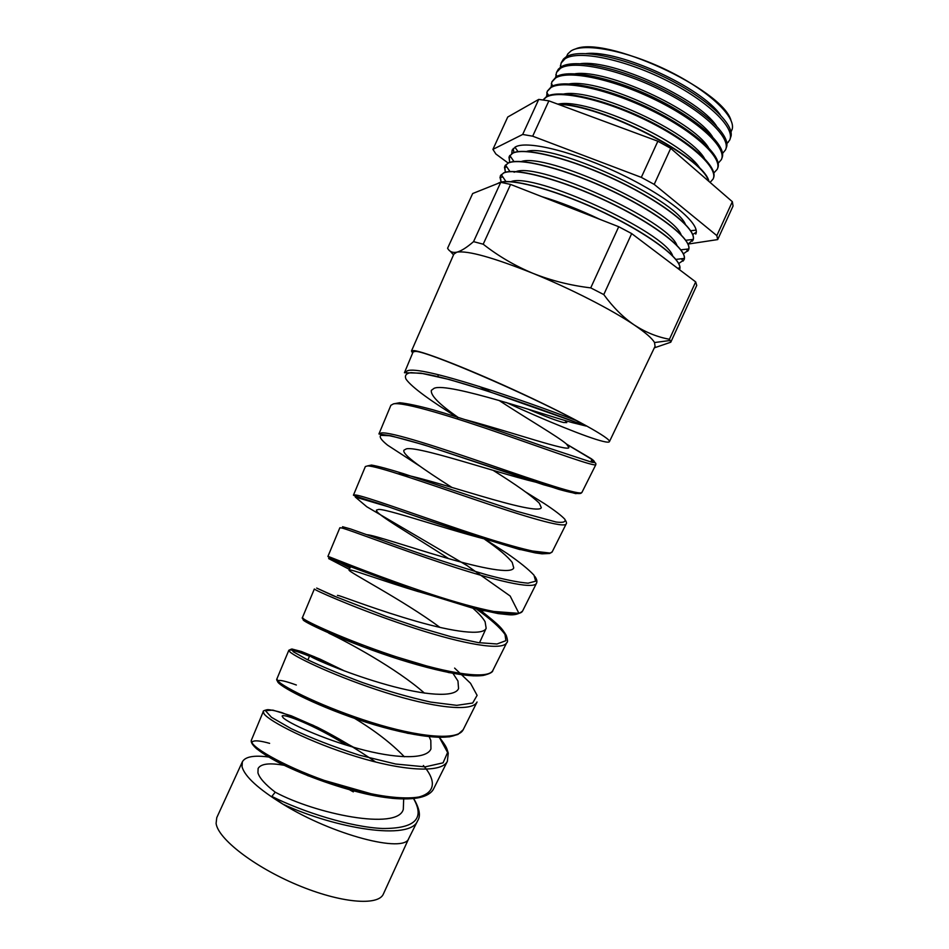 <?xml version="1.0" encoding="UTF-8"?>
<svg xmlns="http://www.w3.org/2000/svg" width="949" height="949" viewBox="0 0 949 949"><rect width="100%" height="100%" fill="white"/><g stroke="black" fill="none" stroke-linecap="round" stroke-linejoin="round"><path stroke-width="1.42" d="M408.758 838.489L417.631 820.755C410.597 840.85 336.231 828.833 282.944 804.171C332.98 835.108 404.321 853.495 408.758 838.489L383.396 893.982C378.437 906.248 340.466 903.092 297.298 884.919C254.13 866.888 217.973 838.762 216.099 823.412L216.752 817.694L242.351 761.833C245.21 756.65 254.012 755.048 268.733 757.029M413.479 798.5C425.128 818.619 414.879 828.619 382.732 828.501C351.071 827.243 302.707 811.988 271.841 796.413L282.944 804.171C258.425 788.999 244.795 776.543 242.042 766.804L242.351 761.833M403.657 799.746L403.301 809.343C397.714 830.909 315.234 813.815 275.222 792.178C265.151 784.408 259.397 777.943 257.938 772.794L258.116 768.465C260.856 763.72 269.587 762.676 284.32 765.345M429.173 736.732L430.81 740.374L430.941 748.951C426.421 759.864 394.914 758.702 358.2 748.571C321.367 738.488 288.555 723.031 283.146 717.764L282.126 716.068C283.039 713.138 314.582 725.143 346.468 745.167M452.981 673.387L457.964 681.038L458.557 688.594C454.761 697.895 424.049 695.261 387.322 684.929C350.667 674.68 317.227 660.409 311.118 656.72L309.777 655.712C311.058 655.296 320.964 659.745 339.469 669.069M472.91 608.238C478.865 613.445 482.922 617.941 485.093 621.737L486.161 628.262C483.077 636.008 453.017 631.809 416.457 621.322C379.861 610.859 345.934 597.834 339.078 595.699L337.429 595.379M321.699 629.685L344.19 639.365M484.725 539.317C498.605 548.89 507.774 556.6 512.223 562.449L513.741 567.953C511.404 574.109 482.056 568.427 445.556 557.739C409.066 547.098 374.547 535.272 367.026 534.702M439.968 627.408C402.554 599.697 347.298 571.428 349.042 570.005L350.833 570.052C357.085 571.31 385.626 581.784 418.604 591.713M493.136 470.348C516.292 484.809 531.689 495.758 539.329 503.207L541.321 507.679C539.696 512.021 513.907 505.793 479.767 495.698C445.567 485.603 410.217 474.702 398.058 473.765M448.64 558.629C413.04 535.343 374.238 513.468 376.504 510.088L378.592 509.447C388.307 508.723 465.022 535.805 503.089 543.291M498.913 400.359C527.347 418.912 557.988 436.67 566.423 443.978L568.89 447.43C569.542 452.293 512.484 432.353 465.71 419.778M451.961 487.466C424.096 469.684 401.652 454.524 403.942 450.194L406.35 448.877C419.292 445.093 525.841 482.709 547.205 484.227M458.023 417.323C439.28 404.321 430.395 395.33 431.368 390.336L434.084 388.331C447.714 381.747 546.79 415.709 572.14 422.566L586.091 426.042C545.841 410.846 457.94 378.995 422.946 373.586L411.024 372.625C406.113 373.372 404.44 375.543 406.018 379.126C411.688 387.358 431.807 401.593 457.987 417.785M404.345 756.768C391.486 743.423 374.855 730.588 354.463 718.286M424.428 693.114C396.99 668.701 346.812 641.548 328.745 633.173M585.723 425.769L487.584 391.047L449.328 379.517L420.929 373.171L404.44 372.732L407.275 370.857C420.158 364.748 521.713 399.588 576.316 420.549L586.091 426.042M413.112 351.901L415.389 351.391C426.101 350.691 524.643 392.791 576.316 420.549M251.343 740.256L263.264 711.608L264.119 713.909C269.48 721.454 309.754 742.272 355.839 756.472C401.985 770.79 441.487 773.565 447.347 761.371L433.468 789.129C428.889 797.207 415.271 800.28 392.613 798.358L382.803 797.113L308.081 775.796L268.033 756.626L256.681 748.808C252.458 745.001 250.678 742.154 251.343 740.256L252.031 742.853C256.977 751.181 296.515 772.439 342.067 786.294C387.726 800.292 427.18 802.107 433.468 789.129L433.717 788.619M276.918 678.843L277.879 680.919C283.751 687.551 324.831 707.835 371.569 722.45C418.165 737.088 457.786 741.039 463.171 729.757L463.397 729.306M344.226 670.86L314.499 656.791L302.079 651.904L290.999 649.258L288.804 650.326L276.871 678.974C276.112 679.614 277.298 681.406 280.43 684.324L296.586 694.11L341.13 713.482L407.667 733.304L439.162 737.361L449.553 736.815L457.952 734.443L463.171 729.757L477.062 701.999C472.092 712.438 432.507 707.491 385.401 692.521C338.176 677.586 296.302 657.764 289.967 651.951L288.804 650.326C289.587 649.057 296.503 651.026 309.54 656.245M302.411 617.645L303.739 618.95C310.537 623.79 353.479 643.114 401.142 658.392C448.948 673.79 488.415 679.816 492.875 670.409L493.053 670.041M315.839 589.97L314.333 589.021L302.387 617.692C301.699 617.882 302.755 619.092 305.578 621.334L320.525 629.14L364.724 647.348L448.687 672.568L473.195 675.866L482.934 675.51C489.542 673.92 492.851 672.224 492.875 670.409L506.766 642.639C502.768 651.168 463.314 644.098 415.01 628.368C366.836 612.746 323.087 593.92 315.839 589.97M350.015 567.893L338.686 562.105M536.576 583.089L522.567 611.061C519.103 614.062 514.5 615.284 508.759 614.727L498.154 613.588L472.139 607.977L410.775 589.056L340.015 562.638L329.588 558.059L327.915 556.434L329.6 556.968C337.405 559.91 382.079 578.131 430.799 594.145C479.684 610.254 519.091 618.558 522.567 611.061L522.709 610.776M534.892 576.482C536.885 579.317 537.407 581.595 536.458 583.303C533.445 589.863 494.038 580.444 444.737 564.014C395.448 547.632 350.015 529.993 341.711 527.964L339.825 527.834M476.6 609.175C490.538 619.08 499.933 627.419 504.797 634.181L506.552 637.313M353.431 495.188L365.365 466.528L367.595 465.923C376.907 465.9 424.227 482.329 474.547 499.471C524.963 516.647 564.216 528.463 566.15 523.967L552.259 551.737L549.72 553.481L542.009 553.825L535.236 552.887L517.217 548.783C467.584 533.599 422.4 518.818 381.676 504.429L355.234 496.102L353.431 495.188L355.484 494.963C364.297 495.9 410.68 512.899 460.597 529.708C510.408 546.494 549.839 557.217 552.259 551.737L552.365 551.511M378.936 433.954L390.881 405.294L393.491 403.871C403.942 401.712 453.005 416.789 504.477 434.725C555.841 452.602 594.999 466.991 595.842 464.642L581.939 492.412C580.468 492.033 585.426 496.813 558.771 489.34L423.645 444.761L390.763 435.757L379.078 434.025L381.368 432.922C391.273 431.759 439.612 447.537 490.431 465.046C541.452 482.626 580.563 495.769 581.939 492.412L582.01 492.294M591.274 460.514L594.24 462.614M527.988 409.138C545.07 416.433 556.956 420.893 563.635 422.53L566.79 422.602L565.248 420.668M506.327 402.53C546.588 421.036 587.348 437.56 602.745 441.309C606.826 442.305 609.056 442.424 609.424 441.653C611.429 438.758 573.979 417.821 523.113 394.143C472.294 370.442 423.218 351.118 413.728 350.584L411.475 351.023L412.625 353.075M655.059 346.314L654.513 342.542C652.2 338.413 645.45 332.553 634.24 324.973C611.702 309.706 570.325 288.532 532.899 273.324C493.35 257.57 468.059 250.5 457.027 252.126L457.027 252.126C461.368 250.939 466.872 247.44 473.551 241.639L500.74 182.327L472.673 193.537L447.584 248.258C449.458 251.687 452.531 252.992 456.801 252.173L453.836 254.166M566.47 56.667L567.787 53.915L570.895 51.032C583.54 42.408 626.364 50.368 667.088 70.238C707.871 90.013 735.89 116.371 732.189 129.183L730.967 131.994M561.31 62.67L563.433 59.087L565.924 56.999C578.558 48.482 621.287 56.394 662.604 76.24C703.992 95.991 733.423 122.528 731.121 135.861L729.793 139.835M726.863 143.667L729.651 140.167C735.724 128.186 708.227 101.104 665.795 80.084C623.446 58.957 578.048 49.965 565.058 58.767L561.132 63.025L560.313 67.391M556.541 76.596L556.422 75.339M556.66 72.16L558.356 69.206L561.084 66.881C573.659 58.589 616.814 66.928 658.44 87.011C700.137 107 729.52 133.441 726.78 146.312L725.653 149.551M722.521 153.465L725.511 149.883C731.477 138.174 703.755 111.318 661.168 90.25C618.665 69.099 573.243 59.834 560.361 68.364L556.494 72.504L555.734 77.094M551.843 86.406L551.666 84.117M552.01 81.638L556.244 76.762C568.759 68.708 612.342 77.474 654.276 97.794C696.293 118.02 725.605 144.343 722.414 156.751L721.513 159.278M718.168 163.264L721.37 159.598C727.231 148.163 699.283 121.531 656.542 100.428C613.884 79.242 568.427 69.704 555.663 77.948L551.843 81.97L551.167 86.798M547.146 96.229L546.956 92.99M547.348 91.128L551.393 86.656C563.86 78.838 607.87 88.043 650.112 108.589C692.438 129.04 721.691 155.233 718.061 167.166L717.373 168.993M713.778 173.05L717.23 169.302C722.972 158.163 694.81 131.745 651.916 110.618C609.104 89.396 563.611 79.574 550.966 87.545L547.193 91.46L546.612 96.513M543.042 99.93L546.553 96.549C558.961 88.969 603.398 98.613 645.949 119.384C688.594 140.072 717.776 166.111 713.684 177.546L713.233 178.709M710.077 182.41L713.102 179.017C718.713 168.163 690.338 141.97 647.277 120.808C604.323 99.55 558.807 89.455 546.268 97.142L543.101 99.942M509.708 162.409L508.996 157.237L510.906 157.071M509.305 156.3L512.816 153.038C525.117 146.692 573.362 159.088 619.946 181.817C666.613 204.462 698.096 230.69 692.936 240.287L692.9 240.37M513.884 152.599L513.243 148.483M696.246 232.28L692.699 234.486M511.725 153.631L512.163 150.049L515.687 146.775C528.083 140.215 576.423 152.433 622.983 175.185C669.638 197.855 701.026 224.296 695.759 234.106M505.437 172.255L504.477 167.261L506.896 167.048M504.832 166.063L508.284 162.931C520.42 156.929 568.546 169.61 615.154 192.291C661.833 214.901 693.47 240.797 688.476 250.05L688.428 250.133M509.589 162.445L509.257 156.383L512.745 153.192C524.868 146.988 571.618 158.791 617.609 180.891C663.671 202.92 696.246 229.029 693.209 239.433L688.061 244.166M501.179 182.125L499.981 177.285L502.875 177.012M500.36 175.826L503.753 172.825C515.734 167.166 563.73 180.12 610.349 202.766C657.052 225.34 688.855 250.904 684.004 259.812L683.968 259.896M505.307 172.291L504.785 166.146L508.213 163.086C520.123 157.261 566.316 169.159 612.141 191.046C658.025 212.873 691.062 238.626 688.784 248.911L688.405 250.204L683.399 253.834M497.584 183.584L499.21 182.718C511.037 177.416 558.914 190.642 605.557 213.252C652.283 235.791 684.229 261.011 679.543 269.575L679.508 269.658M501.048 182.149L500.313 175.897L503.682 172.979C515.39 167.522 561.013 179.515 606.672 201.2C652.378 222.825 685.842 248.235 684.336 258.413L683.932 259.967L678.725 263.502M498.083 183.382L500.384 182.469M508.118 163.014L495.888 154.011L492.911 149.373L522.674 134.461L532.686 136.193L641.31 177.368L654.205 184.379L670.706 148.329L732.343 201.698L733.055 206.016L717.693 239.587L716.839 235.613L732.343 201.698M492.911 149.373L507.739 117.024L538.735 99.396L548.878 100.855L657.859 141.211L670.706 148.329M575.213 49.075C604.56 35.03 722.462 89.016 731.003 120.404M557.454 104.034C600.563 103.714 704.205 157.154 708.95 181.437M708.571 181.117C702.474 156.799 601.773 104.876 558.415 104.39M654.513 342.542L670.136 340.489L670.777 342.209L696.744 285.412L695.676 281.9L631.69 233.584L603.778 294.581L590.729 287.879L618.724 226.716L510.586 184.426L500.74 182.327M631.69 233.584L618.724 226.716M670.136 340.489L669.436 339.267L695.676 281.9M450.277 251.236L453.515 254.89M510.586 184.426L483.195 244.201L473.551 241.639M483.195 244.201C498.249 256.04 514.821 265.744 532.899 273.324C551.191 280.607 570.468 285.459 590.729 287.879M670.777 342.209L654.324 347.856M603.778 294.581C613.018 307.251 623.173 317.381 634.24 324.973C645.486 332.257 657.206 337.025 669.436 339.267M641.31 177.368L657.859 141.211M522.674 134.461L538.735 99.396M532.686 136.193L548.878 100.855M654.205 184.379L716.839 235.613M717.693 239.587L688.535 244M500.847 182.338C514.607 178.602 559.898 191.508 604.074 212.73C648.309 233.905 680.54 258.057 679.864 267.926L679.543 269.575M541.796 196.633C559.72 201.9 579.08 209.48 599.887 219.349M510.906 181.674C533.492 171.698 665.439 232.125 672.639 255.732M514.061 172.232L515.544 171.745M516.066 171.603C540.1 162.077 668.404 220.832 676.886 245.245M521.274 161.532C546.671 152.445 671.406 209.563 681.121 234.735M526.505 151.449C553.184 142.789 674.454 198.317 685.332 224.178M700.362 169.088C685.913 142.647 587.846 97.735 558.392 104.07M704.407 158.317C689.01 131.555 594.216 88.15 563.896 93.975M708.429 147.51C692.141 120.511 600.539 78.553 569.447 83.868M712.426 136.68C695.32 109.479 606.802 68.945 575.035 73.773M716.388 125.826C698.535 98.482 613.03 59.324 580.669 63.666M720.338 114.924C701.786 87.498 619.222 49.692 586.328 53.559M479.174 386.385L490.728 392.127M349.659 789.853L353.336 791.869L351.201 790.256M579.934 492.934L575.794 493.646L543.647 484.785L429.185 446.564C412.293 441.332 398.983 437.714 389.268 435.698L380.727 435.342C379.066 436.884 381.356 440.158 387.595 445.176L420.004 466.256M549.768 553.03L519.601 549.507C476.659 536.707 432.946 522.472 388.449 506.825L355.282 497.039L366.8 506.766L467.11 565.616L510.159 596.008L518.937 613.362L482.78 610.646L415.164 590.622L328.651 558.593L349.351 569.353M487.786 673.92C475.461 680.943 421.641 668.226 372.032 650.101C322.423 632.046 294.131 616.696 305.697 620.16M456.208 734.763C441.819 741.94 394.582 732.794 349.766 716.685C304.902 700.647 274.427 683.28 277.784 680.824M277.974 680.682C279.872 679.816 285.993 681.252 296.349 685.012M423.373 765.499C447.05 792.937 422.507 806.852 365.662 793.862C334.036 786.531 299.979 773.589 277.191 761.81C261.272 753.198 252.648 746.389 252.007 742.818M252.493 741.762C254.427 740.149 260.133 740.683 269.623 743.352M375.721 762.047C356.67 748.939 337.239 737.349 317.417 727.278L291.367 715.854L272.849 710.113L265.435 710.671L271.473 717.314L291.236 728.678C310.738 737.942 333.407 746.756 359.232 755.131L395.686 764.028L425.152 766.863L443.076 762.83L447.596 752.498L439.316 737.326M344.57 670.99L319.967 659.092L301.438 651.512L291.817 648.986L293.217 651.702L306.456 659.187C321.059 666.234 339.742 674.015 362.518 682.545C386.35 690.753 409.078 697.278 430.68 702.082L456.754 705.344L472.673 703.019L477.11 695.368L470.526 683.292L454.618 668.096M338.141 597.751L316.658 588.072L333.502 595.877L386.314 616.399L419.422 627.574L451.439 636.838L478.32 642.627L497.003 643.991L505.9 640.67L504.785 632.959C499.364 625.925 490.123 617.538 477.062 607.811M343.941 528.593L342.553 526.719L350.608 528.973L393.277 544.133C424.571 555.438 455.662 565.651 486.529 574.774C504.536 579.602 518.391 582.401 528.095 583.172L535.663 581.203L534.002 575.201C528.593 569.376 519.649 562.152 507.157 553.504L485.39 539.459M367.441 465.923L371.486 465.057C378.2 466.232 388.841 469.091 403.396 473.634L516.695 511.274L556.055 522.009C563.16 522.911 566.078 521.986 564.833 519.233C561.322 515.473 554.501 510.277 544.382 503.611L526.031 492.211M393.361 403.894L399.659 402.72C407.406 403.515 418.509 405.864 432.946 409.778C464.108 418.687 507.181 433.598 541.784 445.781L592.057 462.317C595.438 462.756 595.237 461.594 591.441 458.83L566.624 444.156M271.841 796.413L275.222 792.178M479.494 642.817L486.161 628.25M307.867 659.887L309.777 655.712M349.042 570.005L350.501 566.826M437.655 376.599L438.509 374.748M404.44 372.732L413.159 351.794M327.915 556.434L339.849 527.774L341.094 527.822M609.424 441.653L655.13 346.171M561.31 66.75L560.408 65.493M557.099 76.288L555.853 74.544M552.923 85.885L551.298 83.607M548.759 95.541L546.754 92.694M518.024 151.65L514.939 147.166M513.99 161.603L509.803 155.458M509.969 171.567L505.509 165.007M505.959 181.567L501.226 174.58M677.539 268.199L679.864 267.926M675.949 259.397L684.336 258.413M680.896 249.824L688.784 248.911M681.429 258.757L683.114 261.117M685.819 240.275L693.209 239.433M686.341 249.196L687.764 251.177M690.718 230.726L696.127 230.121M691.275 239.646L692.402 241.212M726.709 142.48L728.251 142.338M411.475 351.023L453.883 254.035M417.643 820.743C420.905 815.986 419.577 808.572 413.645 798.489M353.692 747.314L313.395 725.392L281.699 712.557C269.706 709.188 267.25 709.674 267.096 709.722C263.964 710.469 262.695 711.098 263.276 711.608M447.347 761.371L448.272 753.162C446.599 748.334 447.501 747.8 439.363 737.326M506.766 642.651C507.917 642.354 507.727 639.899 506.197 635.272C501.807 628.499 501.499 626.743 479.814 609.875M566.15 523.967C566.802 523.492 566.565 522.247 565.438 520.254M595.842 464.642L595.818 463.385L591.156 458.96L566.885 444.393"/></g></svg>
